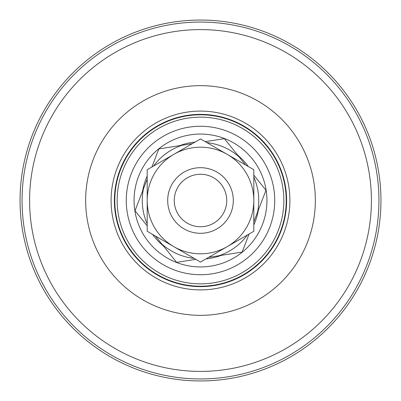 <?xml version="1.0" encoding="UTF-8"?>
<svg xmlns="http://www.w3.org/2000/svg" width="401" height="401" viewBox="0 0 401 401"><rect width="100%" height="100%" fill="white"/><g stroke="black" fill="none" stroke-linecap="round" stroke-linejoin="round"><path stroke-width="0.6" d="M200.5 111.097A89.403 89.403 0 0 1 289.903 200.5A89.403 89.403 0 0 1 200.5 289.903A89.403 89.403 0 0 1 111.097 200.5A89.403 89.403 0 0 1 200.5 111.097M20.05 200.5A180.45 180.45 0 0 0 200.5 380.95A180.45 180.45 0 0 0 380.95 200.5A180.45 180.45 0 0 0 200.5 20.05A180.45 180.45 0 0 0 20.05 200.5M200.5 114.375A86.125 86.125 0 0 1 286.625 200.5A86.125 86.125 0 0 1 200.5 286.625A86.125 86.125 0 0 1 114.375 200.5A86.125 86.125 0 0 1 200.5 114.375M200.5 114.786A85.714 85.714 0 0 1 286.214 200.5A85.714 85.714 0 0 1 200.5 286.214A85.714 85.714 0 0 1 114.786 200.5A85.714 85.714 0 0 1 200.5 114.786M200.5 117.152A83.348 83.348 0 0 1 283.848 200.5A83.348 83.348 0 0 1 200.5 283.848A83.348 83.348 0 0 1 117.152 200.5A83.348 83.348 0 0 1 200.5 117.152M266.941 200.5A66.441 66.441 0 0 1 200.5 266.941A66.441 66.441 0 0 1 134.059 200.5A66.441 66.441 0 0 1 200.5 134.059A66.441 66.441 0 0 1 266.941 200.5M200.5 126.27A74.23 74.23 0 0 1 274.73 200.5A74.23 74.23 0 0 1 200.5 274.73A74.23 74.23 0 0 1 126.27 200.5A74.23 74.23 0 0 1 200.5 126.27M195.001 142.114A58.646 58.646 0 0 0 179.803 145.628L181.989 145.282A58.235 58.235 0 0 0 153.553 166.044M147.187 176.069A58.646 58.646 0 0 0 142.631 190.986L143.428 188.921A58.235 58.235 0 0 0 147.187 223.928M248.314 166.545A58.646 58.646 0 0 0 237.673 155.142L239.061 156.861A58.235 58.235 0 0 0 206.866 142.611M152.686 234.455A58.646 58.646 0 0 0 163.327 245.858L161.939 244.139A58.235 58.235 0 0 0 194.134 258.389M205.999 258.886A58.646 58.646 0 0 0 221.197 255.372L219.011 255.718A58.235 58.235 0 0 0 247.447 234.956M253.813 224.931A58.646 58.646 0 0 0 258.369 210.014L257.572 212.079A58.235 58.235 0 0 0 253.813 177.072M212.309 169.889A32.807 32.807 0 0 1 231.111 212.309A32.807 32.807 0 0 1 188.691 231.111A32.807 32.807 0 0 1 169.889 188.691A32.807 32.807 0 0 1 212.309 169.889M209.949 176.014A26.245 26.245 0 0 1 224.986 209.949A26.245 26.245 0 0 1 191.051 224.986A26.245 26.245 0 0 1 176.014 191.051A26.245 26.245 0 0 1 209.949 176.014M147.187 179.177L135.002 210.766L147.187 225.858M155.377 236.009L176.64 262.354L195.803 259.352M208.69 257.332L242.139 252.094L249.121 233.994M253.813 221.823L265.998 190.234L253.813 175.142M245.623 164.991L224.359 138.646L205.197 141.648M192.31 143.668L158.861 148.906L151.879 167.006M173.844 154.33L147.187 169.718L147.187 231.282L200.5 262.064L253.813 231.282L253.813 169.718L200.5 138.936L173.844 154.33A53.313 53.313 0 0 0 173.844 246.67A53.313 53.313 0 0 0 253.813 200.5A53.313 53.313 0 0 0 173.844 154.33M169.317 190.3A32.807 32.807 0 0 0 167.693 200.5M29.594 200.5A170.906 170.906 0 0 0 200.5 371.406A170.906 170.906 0 0 0 371.406 200.5A170.906 170.906 0 0 0 200.5 29.594A170.906 170.906 0 0 0 29.594 200.5M200.5 315.341A114.841 114.841 0 0 1 85.659 200.5A114.841 114.841 0 0 1 200.5 85.659A114.841 114.841 0 0 1 315.341 200.5A114.841 114.841 0 0 1 200.5 315.341M378.945 200.5A178.445 178.445 0 0 0 200.5 22.055A178.445 178.445 0 0 0 22.055 200.5A178.445 178.445 0 0 0 200.5 378.945A178.445 178.445 0 0 0 378.945 200.5"/></g></svg>
